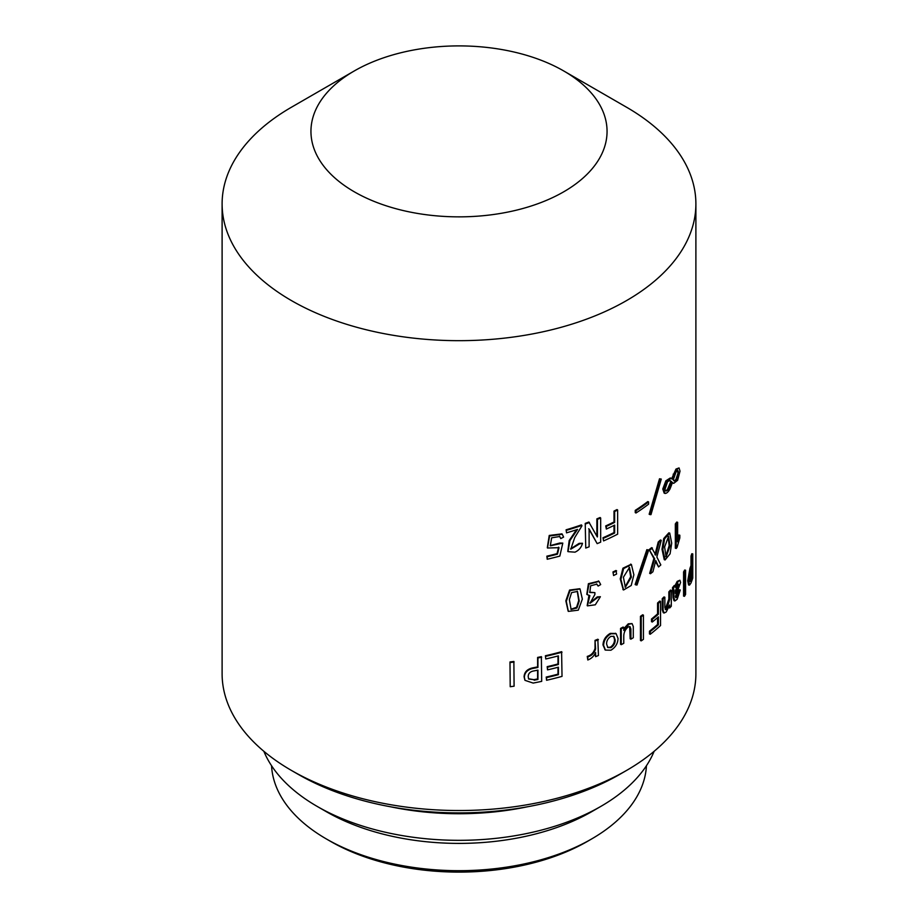 <?xml version="1.0" encoding="UTF-8"?>
<svg xmlns="http://www.w3.org/2000/svg" width="918" height="918" viewBox="0 0 918 918"><rect width="100%" height="100%" fill="white"/><g stroke="black" fill="none" stroke-linecap="round" stroke-linejoin="round"><path stroke-width="1.38" d="M669.738 533.094L668.855 532.83L663.725 538.533L662.004 549.228L664.242 559.67L665.091 559.957L662.853 549.526L664.586 538.809L669.738 533.094L671.701 543.169L670.083 553.818L665.091 559.957M668.086 536.296L669.165 545.636L665.711 556.595M670.037 545.9L668.568 536.307L664.609 547.036L666.112 556.893L670.037 545.9L669.165 545.636M631.022 564.341L622.932 568.196L620.235 578.937L623.253 589.746M633.868 574.783L631.217 585.5L623.586 589.976L620.901 579.35L623.62 568.598L631.4 564.513L633.868 574.783M629.105 567.255L630.655 576.779L625.02 587.004M631.366 577.17L629.484 567.416L623.414 577.215L625.353 587.256L631.366 577.17L630.655 576.779M579.763 588.736L569.596 590.045L565.844 600.808L568.15 611.147M582.345 599.11L578.294 610.16L568.368 611.399L566.291 601.313L570.055 590.549L580.038 588.977L582.345 599.11M577.238 591.203L578.719 600.544L576.584 607.303L570.904 609.242M579.212 601.038L577.491 591.444L571.593 592.603L569.355 599.626L571.134 609.506L576.917 608.014L579.212 601.038L578.719 600.544M598.146 586.074L596.849 584.146L590.618 585.81L589.826 592.477L594.887 592.638L594.887 594.474L589.987 603.287L597.859 597.354L600.395 596.723L595.3 604.801L587.44 605.869L589.849 595.598L587.061 594.577L588.966 584.158L599.018 581.415L600.67 584.582L598.146 586.074L596.562 583.928M589.574 592.202L594.887 592.638M589.746 603.023L597.285 596.895L600.395 596.723M587.176 605.605L588.943 595.495M586.797 594.325L588.404 583.699L598.708 581.197M613.591 575.529A237.877 137.333 180 0 0 616.609 574.014L615.955 570.48A236.89 136.771 180 0 1 612.949 571.983L613.591 575.529L612.949 571.983M677.633 538.682L678.907 534.999L679.825 535.217L679.825 537.902L677.071 547.357A237.877 137.333 180 0 1 676.233 548.459L676.233 524.132L675.338 523.903L675.338 548.218L676.233 548.459M679.825 535.217L677.633 541.804L677.633 522.296L676.727 522.067A236.89 136.771 180 0 1 675.338 523.903M510.201 686.71A237.877 137.333 180 0 0 514.091 686.194L513.873 661.453A236.89 136.771 180 0 1 509.983 661.97L510.201 686.71L509.983 661.97M524.866 680.066L524.086 676.738C524.385 671.987 527.299 669.027 532.865 667.834A236.89 136.771 180 0 0 537.615 666.893L537.615 657.426A236.89 136.771 180 0 0 541.356 656.645L541.7 681.351A237.877 137.333 180 0 1 533.163 683.072L524.993 680.353L524.362 677.289C524.648 672.538 527.586 669.566 533.163 668.373L532.865 667.834M545.762 658.975A237.877 137.333 180 0 0 558.408 655.865L558.408 664.494A237.877 137.333 180 0 1 547.541 667.191L547.541 669.876A237.877 137.333 180 0 0 558.408 667.179L558.408 674.673A237.877 137.333 180 0 1 546.577 677.587L546.577 680.272A237.877 137.333 180 0 0 562.023 676.371L561.598 651.688A236.89 136.771 180 0 1 545.407 655.75L545.762 658.975L545.407 655.75M546.577 680.272L546.21 677.059A236.89 136.771 180 0 0 557.995 674.156L557.995 667.283M547.541 669.876L547.174 666.663A236.89 136.771 180 0 0 557.995 663.978L557.995 655.98M587.807 659.985L587.268 656.404C591.1 655.326 593.682 652.675 595.025 648.441L595.025 640.374A236.89 136.771 180 0 0 597.847 639.215L598.433 655.521A237.877 137.333 180 0 1 595.598 656.68L595.598 652.583C593.923 656.209 591.318 658.676 587.807 659.985L587.807 656.875C591.651 655.808 594.244 653.146 595.598 648.9L595.025 640.374M595.598 656.68L595.025 653.708M605.146 649.864L602.988 644.929C603.252 639.915 605.696 636.059 610.298 633.363L615.783 633.489M623.77 628.692L628.256 623.815L632.077 623.597L628.956 624.217L623.77 630.436L623.77 627.464L623.081 627.051A236.89 136.771 180 0 1 620.568 628.428L620.568 644.264L621.245 644.677L621.245 628.841L620.568 628.428M632.077 623.597L633.282 626.546L633.282 637.723A237.877 137.333 180 0 1 630.895 639.18L630.173 638.79L629.633 626.512M641.223 640.867A237.877 137.333 180 0 0 643.438 639.318L643.438 615.14L642.669 614.785A236.89 136.771 180 0 1 640.466 616.322L640.466 640.5L641.223 640.867L641.223 616.689L640.466 616.322M650.254 634.246A237.877 137.333 180 0 0 660.535 625.537L660.535 601.359A237.877 137.333 180 0 1 658.39 603.31L658.39 614.199A237.877 137.333 180 0 1 652.308 619.329L652.308 622.014A237.877 137.333 180 0 0 658.39 616.885L658.39 624.802L657.563 624.492A236.89 136.771 180 0 1 649.462 631.217L649.462 633.913L650.254 634.246L650.254 631.561L649.462 631.217M657.563 624.492L657.563 617.607M652.308 622.014L651.505 621.693L651.505 618.996A236.89 136.771 180 0 0 657.563 613.878L657.563 603A236.89 136.771 180 0 0 659.709 601.06L660.535 601.359M664.139 613.029L666.227 611.962L669.715 604.996L669.715 607.968A237.877 137.333 180 0 0 671.31 606.19L671.31 590.354A237.877 137.333 180 0 1 669.715 592.133L669.715 599.351L666.743 609.173L665.596 609.713L664.85 607.418L664.85 597.239L663.989 596.952A236.89 136.771 180 0 1 662.234 598.674L662.234 609.839L663.289 612.742L664.139 613.029L663.083 610.137L663.083 598.961L662.234 598.674M665.217 609.391L668.843 599.087L668.843 591.869A236.89 136.771 180 0 0 670.427 590.09L671.31 590.354M669.715 607.968L668.843 607.647M675.005 585.695L677.197 581.381L679.905 580.222L678.104 581.599L675.453 587.348L675.155 585.741L674.26 585.5A236.89 136.771 180 0 1 672.492 587.669L673.089 597.698L674.019 600.705L674.914 600.946L673.984 597.939L673.984 590.159L673.387 587.922L672.492 587.669M675.568 597.274L677.932 591.812A236.89 136.771 180 0 0 679.354 589.769L680.272 589.987L677.151 599.293L674.914 600.946M684.507 596.298A237.877 137.333 180 0 0 685.585 594.394L685.585 570.216L684.644 570.032A236.89 136.771 180 0 1 683.566 571.937L683.566 596.115L684.507 596.298L684.507 572.121L683.566 571.937M689.521 585.099L688.569 584.961L687.731 580.819L689.946 568.322A236.89 136.771 180 0 0 691.013 565.499L691.013 556.021A236.89 136.771 180 0 0 691.782 553.761L692.757 553.875L692.757 578.053A237.877 137.333 180 0 1 690.91 583.159L689.521 585.099L688.684 580.968L690.91 568.449L689.946 568.322M650.46 573.716A237.877 137.333 180 0 0 652.916 571.765L655.785 560.6L658.573 566.945A237.877 137.333 180 0 0 660.822 564.914L656.852 556.996L661.281 540.312A237.877 137.333 180 0 1 659.044 542.343L655.785 555.092L651.608 547.656A236.89 136.771 180 0 1 649.152 549.595L653.891 558.5L649.669 573.371L650.46 573.716L654.706 558.832L649.152 549.595M654.97 554.77L658.217 542.033A236.89 136.771 180 0 0 660.432 540.002L661.281 540.312M658.573 566.945L655.544 561.575M635.853 584.904L635.13 584.525L646.857 549.653L648.693 550.054L637.012 585.007L635.853 584.904L647.638 550.008L648.693 550.054M673.72 483.338L672.469 482.535L669.956 489.076C668.258 492.014 666.617 493.459 665.022 493.425L663.622 489.294L666.743 481.078L671.161 478.244L672.469 479.139L676.864 469.293L679.056 467.916L680.02 471.163L677.633 480.309L673.72 483.338L672.366 482.891M665.022 493.425L664.173 493.138L662.773 489.007L665.883 480.791L670.278 477.98L671.161 478.244M671.586 478.898L675.969 469.075L679.056 467.916M649.944 514.596L649.152 514.252L659.514 478.783L661.281 479.081L650.977 514.631L649.944 514.596L660.352 479.093L661.281 479.081M635.979 513.001A237.877 137.333 180 0 0 648.59 504.177L648.59 501.916L647.798 501.572A236.89 136.771 180 0 1 635.245 510.362L635.245 512.623L635.979 513.001L635.979 510.741L635.245 510.362M603.585 540.897A237.877 137.333 180 0 0 617.642 534.173L617.642 509.995A237.877 137.333 180 0 1 614.647 511.521L614.647 522.411A237.877 137.333 180 0 1 606.339 526.37L606.339 529.055A237.877 137.333 180 0 0 614.647 525.096L614.647 533.014L614.004 532.578A236.89 136.771 180 0 1 602.988 537.753L603.585 540.897L602.988 537.753M614.004 532.578L614.004 525.417M606.339 529.055L605.719 525.922A236.89 136.771 180 0 0 614.004 521.975L614.004 511.085A236.89 136.771 180 0 0 616.988 509.57L617.642 509.995M585.753 548.057A237.877 137.333 180 0 0 589.115 546.807L589.115 529.273A237.877 137.333 180 0 0 589.264 529.227L597.159 543.64A237.877 137.333 180 0 0 600.67 542.159L600.67 517.981A237.877 137.333 180 0 1 597.446 519.347L597.446 536.881A237.877 137.333 180 0 1 597.297 536.938L588.863 522.044A236.89 136.771 180 0 1 585.225 523.398L585.753 548.057L585.225 523.398M596.861 536.135L596.861 518.877A236.89 136.771 180 0 0 600.085 517.523L600.67 517.981M597.159 543.64L588.725 528.745M570.571 548.907L579.166 543.341L582.494 543.284C581.415 547.403 578.914 550.364 574.989 552.166L567.99 551.649L569.894 540.622L577.56 529.411A237.877 137.333 180 0 1 566.544 532.853L566.096 529.801L566.544 532.853M567.783 551.397L569.194 540.507L576.47 529.778M582.494 543.284L579.66 543.835L570.789 549.182L574.702 537.627L581.897 525.957L581.392 524.901A236.89 136.771 180 0 1 566.096 529.801M560.772 538.579L559.728 536.502L551.649 537.822L550.295 545.82L562.803 543.112L559.819 556.09A237.877 137.333 180 0 1 547.22 559.246L547.22 556.698A237.877 137.333 180 0 0 557.456 554.174L559.039 547.679L547.484 548.012L549.607 535.986L562.286 534.265L563.583 537.099L560.772 538.579L559.452 536.181M550.18 545.636L559.716 543.043L562.803 543.112M547.22 559.246L546.853 556.17A236.89 136.771 180 0 0 557.042 553.657L558.614 547.162M547.312 547.759L549.228 535.458L561.954 533.851M626.501 107.199A236.89 136.771 180 0 1 626.512 107.199A236.89 136.771 180 0 1 695.89 203.911A236.89 136.771 180 0 1 549.653 330.262A236.89 136.771 180 0 1 291.499 300.622A236.89 136.771 180 0 1 222.11 203.911A236.89 136.771 180 0 1 291.488 107.199L354.302 70.938A148.05 85.477 0 0 0 354.314 191.816A148.05 85.477 0 0 0 563.686 191.828A148.05 85.477 0 0 0 563.698 70.938A148.05 85.477 0 0 0 563.686 70.938L626.501 107.199M626.512 770.466L619.524 774.494A227.021 131.067 180 0 1 298.476 774.494L291.499 770.466A236.89 136.771 0 0 0 626.512 770.466A236.89 136.771 0 0 0 695.89 673.755L695.89 203.911M390.793 806.83A200.56 115.794 0 0 0 527.207 806.83M600.82 806.406L591.754 811.65A187.731 108.393 180 0 1 326.257 811.65L317.18 806.417A200.56 115.794 0 0 0 600.82 806.406A200.56 115.794 0 0 0 654.132 751.303M591.605 838.972L587.428 841.393A181.615 104.859 180 0 1 330.583 841.393L326.395 838.972A187.536 108.278 0 0 0 591.605 838.972A187.536 108.278 0 0 0 646.444 765.715M581.897 525.394A237.877 137.333 180 0 1 566.544 530.306M589.413 522.526A237.877 137.333 180 0 1 585.753 523.88M597.446 519.347L596.861 518.877M614.647 533.014A237.877 137.333 180 0 1 603.585 538.212M614.647 511.521L614.004 511.085M614.647 522.411L614.004 521.975M606.339 526.37L605.719 525.922M648.59 501.916A237.877 137.333 180 0 1 635.979 510.741M660.352 479.093L659.514 478.783M673.915 480.837L675.751 479.666A236.89 136.771 180 0 0 675.889 479.483L678.058 472.999L676.853 470.142M665.607 490.809L667.134 489.799A236.89 136.771 180 0 0 667.455 489.455L670.817 481.48L669.004 480.137M667.994 490.074A237.877 137.333 180 0 0 668.327 489.719L671.701 481.743L669.876 480.401L667.661 481.663A237.877 137.333 180 0 1 667.501 481.835L664.93 489.546L666.009 491.061L667.994 490.074L667.134 489.799M671.46 482.719L670.588 482.455M671.701 481.743L670.817 481.48M675.889 479.483L676.795 479.712L678.976 473.218L677.771 470.36L676.451 471.404A237.877 137.333 180 0 1 676.096 471.863L673.238 479.942L674.351 481.055L676.658 479.896L675.751 479.666M678.976 473.218L678.058 472.999M676.864 469.293L675.969 469.075M674.053 474.422L673.169 474.17M666.743 481.078L665.883 480.791M663.622 489.294L662.773 489.007M597.859 597.354L597.285 596.895M616.609 570.904A237.877 137.333 180 0 1 613.591 572.419M647.638 550.008L646.857 549.653M652.411 547.989A237.877 137.333 180 0 1 649.944 549.939M654.706 558.832L653.891 558.5M659.044 542.343L658.217 542.033M677.633 522.296A237.877 137.333 180 0 1 676.233 524.132M514.091 662.016A237.877 137.333 180 0 1 510.201 662.532M537.615 670.186L537.615 678.918A236.89 136.771 180 0 1 533.84 679.664L528.665 679.033L528.194 676.635C528.275 673.376 530.26 671.448 534.161 670.874A237.877 137.333 180 0 0 537.937 670.117L537.937 679.458A237.877 137.333 180 0 1 534.161 680.204M528.538 678.758L533.84 679.664M541.7 657.173A237.877 137.333 180 0 1 537.937 657.965L537.615 657.426M533.163 668.373A237.877 137.333 180 0 0 537.937 667.432L537.937 657.965M562.023 652.193A237.877 137.333 180 0 1 545.762 656.29M598.433 639.685A237.877 137.333 180 0 1 595.598 640.844M595.598 648.9L595.025 648.441M607.544 647.316L610.298 647.224C613.167 645.308 614.567 642.726 614.521 639.49L613.603 636.208M610.298 647.224L610.929 647.66C613.809 645.744 615.221 643.162 615.175 639.926L613.958 636.404L610.929 636.346C608.014 638.251 606.58 640.81 606.603 644.023L607.808 647.534L610.929 647.66M614.521 639.49L615.175 639.926M610.929 650.208L605.421 650.093L603.585 645.377C603.86 640.362 606.305 636.507 610.929 633.799L616.139 633.695L618.032 638.458C617.837 643.518 615.473 647.431 610.929 650.208M603.585 645.377L602.988 644.929M610.929 633.799L610.298 633.363M630.895 639.18L630.895 629.002L630.023 626.65L628.222 626.902C625.319 629.415 623.827 632.479 623.77 636.094L623.77 643.3A237.877 137.333 180 0 1 621.245 644.677M623.77 627.464A237.877 137.333 180 0 1 621.245 628.841M630.895 629.002L630.173 628.6M628.956 624.217L628.256 623.815M643.438 615.14A237.877 137.333 180 0 1 641.223 616.689M658.39 624.802A237.877 137.333 180 0 1 650.254 631.561M658.39 603.31L657.563 603M658.39 614.199L657.563 613.878M652.308 619.329L651.505 618.996M664.85 597.239A237.877 137.333 180 0 1 663.083 598.961M663.083 610.137L662.234 609.839M669.715 592.133L668.843 591.869M669.715 599.351L668.843 599.087M666.743 609.173L665.883 608.898M675.453 591.513L678.218 584.02M675.453 590.607L675.453 593.43L679.171 584.777L677.966 584.33L675.453 590.607M680.272 589.987A237.877 137.333 180 0 1 678.838 592.03L677.932 591.812M679.905 580.222L680.594 582.448L675.453 596.402L675.923 597.79L677.151 596.746L678.838 592.03M675.155 585.741A237.877 137.333 180 0 1 673.387 587.922M673.984 590.159L673.089 589.918M673.984 597.939L673.089 597.698M677.151 596.746L676.245 596.516M678.104 581.599L677.197 581.381M685.585 570.216A237.877 137.333 180 0 1 684.507 572.121M691.013 570.893L691.013 577.514A236.89 136.771 180 0 1 690.175 579.763L691.139 579.889L690.095 581.542L689.693 578.73L691.139 570.548A237.877 137.333 180 0 0 691.977 568.299L691.977 577.629A237.877 137.333 180 0 1 691.139 579.889M689.774 580.669L690.175 579.763M691.013 577.514L691.977 577.629M692.757 553.875A237.877 137.333 180 0 1 691.977 556.136L691.013 556.021M690.91 568.449A237.877 137.333 180 0 0 691.977 565.614L691.977 556.136M688.684 580.968L687.731 580.819M691.977 565.614L691.013 565.499M626.512 107.199L563.698 70.938A148.05 85.477 0 0 0 354.302 70.938M298.476 774.494L298.476 774.494A227.021 131.067 180 0 1 298.465 774.494L291.488 770.466A236.89 136.771 0 0 0 291.499 770.466M222.11 203.911L222.11 673.755A236.89 136.771 0 0 0 291.488 770.466M330.583 841.393A181.615 104.859 180 0 1 330.572 841.393A181.615 104.859 180 0 1 330.572 841.381L326.395 838.972A187.536 108.278 0 0 1 271.556 765.715M326.257 811.65A187.731 108.393 180 0 1 326.246 811.65L317.18 806.406A200.56 115.794 0 0 0 317.18 806.417A200.56 115.794 0 0 1 263.868 751.303M662.853 549.526L662.004 549.228M668.327 489.719L667.455 489.455M676.658 589.459L677.564 589.689M622.909 589.574L623.586 589.976M598.421 580.945L599.018 581.415M630.677 564.111L631.4 564.513M604.824 649.657L605.421 650.093M615.473 633.259L616.139 633.695"/></g></svg>

